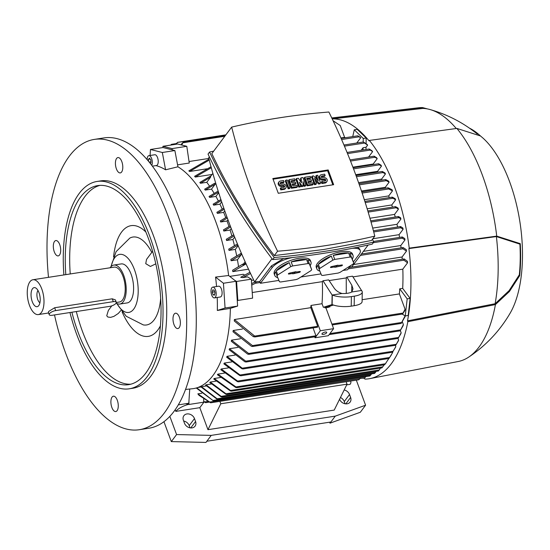 <?xml version="1.0" encoding="UTF-8"?>
<svg xmlns="http://www.w3.org/2000/svg" width="550" height="550" viewBox="0 0 550 550"><rect width="100%" height="100%" fill="white"/><g stroke="black" fill="none" stroke-linecap="round" stroke-linejoin="round"><path stroke-width="0.82" d="M328.653 307.285L325.311 307.835L328.646 307.244M327.711 307.361L324.954 307.821L327.711 307.361M328.866 306.336L329.718 306.199L329.876 307.024M328.982 306.955L328.831 306.13L328.433 306.192L324.796 306.996L324.954 307.821M324.995 306.934L325.146 307.759M327.161 306.597L327.312 307.423M328.433 306.192L328.591 307.017M327.436 307.539L325.662 307.849L327.429 307.505M48.496 277.331A146.884 66.914 81.2 0 1 69.348 156.159A146.884 66.914 81.2 0 1 94.318 139.411A146.884 66.914 81.2 0 1 176.832 244.317A146.884 66.914 81.2 0 1 164.34 412.954A146.884 66.914 81.2 0 1 139.377 429.708A146.884 66.914 81.2 0 1 54.498 314.93M94.318 139.411L103.916 137.919A146.884 66.914 81.2 0 1 186.429 242.825A146.884 66.914 81.2 0 1 173.938 411.469A146.884 66.914 81.2 0 1 148.974 428.216L139.377 429.708M114.441 411.228A7.762 3.534 81.2 0 1 110.928 403.013A7.762 3.534 81.2 0 1 113.389 396.199A7.762 3.534 81.2 0 1 114.723 396.516A7.762 3.534 81.2 0 1 118.236 404.738A7.762 3.534 81.2 0 1 115.775 411.544A7.762 3.534 81.2 0 1 114.441 411.228M53.323 245.988A7.762 3.534 81.2 0 1 55.818 240.556A7.762 3.534 81.2 0 1 60.699 250.47A7.762 3.534 81.2 0 1 58.204 255.901A7.762 3.534 81.2 0 1 53.323 245.988M119.247 157.884A7.762 3.534 81.2 0 1 122.76 166.107A7.762 3.534 81.2 0 1 120.299 172.913A7.762 3.534 81.2 0 1 118.965 172.604A7.762 3.534 81.2 0 1 115.452 164.381A7.762 3.534 81.2 0 1 117.913 157.575A7.762 3.534 81.2 0 1 119.247 157.884M180.373 323.125A7.762 3.534 81.2 0 1 177.87 328.556A7.762 3.534 81.2 0 1 172.989 318.643A7.762 3.534 81.2 0 1 175.491 313.211A7.762 3.534 81.2 0 1 180.373 323.125M63.889 274.938A104.919 47.795 81.2 0 1 79.227 193.421A104.919 47.795 81.2 0 1 97.061 181.452L100.753 180.881A104.919 47.795 81.2 0 1 159.692 255.812A104.919 47.795 81.2 0 1 150.769 376.269A104.919 47.795 81.2 0 1 132.935 388.231L129.243 388.809A104.919 47.795 81.2 0 1 69.96 312.531M97.061 181.452A104.919 47.795 81.2 0 1 156.001 256.389A104.919 47.795 81.2 0 1 147.077 376.846A104.919 47.795 81.2 0 1 129.243 388.809M65.808 274.643A100.719 45.884 81.2 0 1 80.582 197.086A100.719 45.884 81.2 0 1 97.708 185.604A100.719 45.884 81.2 0 1 154.289 257.538A100.719 45.884 81.2 0 1 145.722 373.175A100.719 45.884 81.2 0 1 128.604 384.663A100.719 45.884 81.2 0 1 71.892 312.228M130.797 384.196A100.719 45.884 81.2 0 1 76.319 311.541M70.235 273.955A100.719 45.884 81.2 0 1 85.016 196.398A100.719 45.884 81.2 0 1 99.935 185.377M113.575 256.891A56.024 25.527 81.2 0 1 121.619 232.031A56.024 25.527 81.2 0 1 145.874 232.045M120.952 310.413L118.291 313.459L113.905 316.374L110.605 317.377L107.848 317.034L106.734 315.776L108.35 310.447L111.787 305.848M160.428 325.799A56.024 25.527 81.2 0 1 157.85 329.979A56.024 25.527 81.2 0 1 122.114 311.912M111.162 266.509A29.377 13.386 81.2 0 1 114.73 257.73A29.377 13.386 81.2 0 1 134.475 269.72A29.377 13.386 81.2 0 1 135.025 307.003A29.377 13.386 81.2 0 1 116.902 303.483M155.801 263.842L150.404 266.454L145.736 263.649L146.527 259.414L152.591 251.316M110.914 266.771L116.091 251.646L129.8 238.109A44.488 20.268 81.2 0 1 151.786 252.388M160.676 298.203A44.488 20.268 81.2 0 1 143.268 324.899L126.218 316.25L116.586 303.311M110.158 267.761A19.724 8.986 81.2 0 1 113.823 265.066L121.206 263.924A19.724 8.986 81.2 0 1 131.106 274.216A19.724 8.986 81.2 0 1 127.256 302.906L119.873 304.047A19.724 8.986 81.2 0 1 116.153 303.036M113.823 265.066A19.724 8.986 81.2 0 1 123.723 275.364A19.724 8.986 81.2 0 1 119.873 304.047M32.924 279.744A17.628 8.03 81.2 0 1 41.773 288.949A17.628 8.03 81.2 0 1 38.328 314.579A17.628 8.03 81.2 0 1 29.48 305.381A17.628 8.03 81.2 0 1 32.924 279.744L114.139 267.142A17.628 8.03 81.2 0 1 122.994 276.341A17.628 8.03 81.2 0 1 119.549 301.978L116.311 302.479M49.232 314.689L48.359 312.331L48.709 311.424L54.656 307.746L112.248 298.808L115.397 299.901L116.27 302.252A5.039 1.822 159.7 0 0 113.3 301.654L55.708 310.592A5.039 1.822 159.7 0 0 49.528 313.624A5.039 1.822 159.7 0 0 49.232 314.689A5.039 1.822 159.7 0 0 52.195 315.288L109.787 306.35A5.039 1.822 159.7 0 0 115.974 303.311A5.039 1.822 159.7 0 0 116.27 302.252M32.264 301.661A9.652 4.4 81.2 0 1 31.398 291.335A9.652 4.4 81.2 0 1 35.496 287.849A9.652 4.4 81.2 0 1 38.995 292.669A9.652 4.4 81.2 0 1 38.328 306.075A9.652 4.4 81.2 0 1 32.264 301.661M39.909 302.782A6.717 3.059 81.2 0 1 37.764 299.599A6.717 3.059 81.2 0 1 38.005 290.51M150.074 155.471L150.459 149.483L163.013 147.537L174.873 150.549L177.932 166.787L165.578 169.806A113.589 51.748 -98.8 0 0 155.891 165.612M177.932 166.787A114.572 52.195 81.2 0 1 215.868 221.994A114.572 52.195 81.2 0 1 228.614 275.522L235.991 281.304L237.256 300.506L237.834 300.438L252.601 298.148L251.35 279.166L247.548 276.856L242.784 277.599L240.714 277.276L249.968 272.284M228.972 226.531A114.152 52.002 -98.8 0 0 227.04 221.011L220.722 221.994A114.152 52.002 -98.8 0 0 220.522 221.444A114.152 52.002 -98.8 0 0 220.316 220.894L226.93 216.947M225.754 217.607A114.152 52.002 -98.8 0 0 223.644 212.389L217.333 213.373A114.152 52.002 -98.8 0 0 216.886 212.321L223.822 208.189M222.214 209.089A114.152 52.002 -98.8 0 0 219.938 204.188L213.627 205.164A114.152 52.002 -98.8 0 0 213.139 204.174L220.901 199.561M218.35 200.991A114.152 52.002 -98.8 0 0 215.909 196.419L209.591 197.395A114.152 52.002 -98.8 0 0 209.069 196.46L218.157 191.084M214.136 193.325A114.152 52.002 -98.8 0 0 211.53 189.111L205.219 190.087A114.152 52.002 -98.8 0 0 204.648 189.207L214.679 183.253A124.176 56.568 -98.8 0 1 215.236 184.154L205.219 190.087M209.543 186.134A114.152 52.002 -98.8 0 0 206.779 182.304L200.461 183.281A114.152 52.002 -98.8 0 0 199.843 182.469L211.117 175.739M212.087 174.446L195.284 177.052A114.152 52.002 -98.8 0 0 194.604 176.316L211.035 166.76M207.041 168.788L189.599 171.49A114.152 52.002 -98.8 0 0 188.843 170.851L209.028 159.149M208.849 158.455L189.028 161.528M172.212 149.875L172.026 148.61L186.794 146.314L189.255 163.034L177.567 164.849M363.034 149.971L363.082 147.723L366.032 147.269L365.991 149.517M229.728 276.396L243.32 274.285L244.599 275.069M404.986 239.931L402.291 238.198L401.94 237.414L402.401 237.016L404.772 238.576A125.036 56.966 81.2 0 1 404.986 239.931L400.792 245.548A114.152 52.002 81.2 0 1 401.087 247.857M400.792 245.548L363.406 251.35M248.518 269.177L232.815 271.618A114.152 52.002 -98.8 0 0 232.629 270.229L242.784 264.103A124.176 56.568 -98.8 0 1 242.887 264.743L245.128 261.745M238.535 266.496A114.152 52.002 -98.8 0 0 237.421 259.765L231.11 260.748A114.152 52.002 -98.8 0 0 230.863 259.421L240.886 253.488A124.176 56.568 -98.8 0 1 241.141 254.788L231.11 260.748M236.679 255.819A114.152 52.002 -98.8 0 0 235.324 249.404L229.013 250.387A114.152 52.002 -98.8 0 0 228.731 249.123L237.442 243.959M234.444 245.623A114.152 52.002 -98.8 0 0 232.884 239.511L226.572 240.488A114.152 52.002 -98.8 0 0 226.249 239.284L233.736 234.829M231.873 235.867A114.152 52.002 -98.8 0 0 230.12 230.051L223.809 231.028A114.152 52.002 -98.8 0 0 223.438 229.879L230.23 225.823M227.336 218.048L220.722 221.994M182.978 142.45L181.782 145.042M181.892 143.832L183.006 142.436A131.691 59.998 -98.8 0 1 183.301 142.484M181.101 144.87L181.947 143.454M225.548 135.272L177.361 142.429L176.529 144.189M176.289 143.811L177.567 142.34M175.814 144.299L176.364 143.426M170.672 145.097L171.366 144.409L171.236 145.007M340.918 137.954L344.623 137.376L340.244 125.531L333.08 120.725M344.623 137.376A114.152 52.002 81.2 0 1 345.462 137.713M363.186 142.024L363.254 138.463L354.283 129.8L352.743 136.579M354.283 129.8L357.232 129.339L366.211 138.002L366.101 143.591M363.254 138.463L366.211 138.002M204.119 401.644L205.638 402.676L203.672 401.603M356.757 143.021L360.663 137.796L359.047 136.819L341.605 139.528M209.268 160.084L189.599 171.49M360.663 137.796A128.301 58.451 -98.8 0 0 359.968 137.081L357.851 135.843M361.185 150.26L363.082 147.723M363.433 142.037L366.994 144.341A125.036 56.966 81.2 0 1 367.641 145.118L366.032 147.269M367.641 145.118L364.506 143.034L344.444 146.149M211.296 167.736L195.284 177.052M364.581 142.945L363.344 142.134M185.838 403.707L188.897 404.484L188.959 400.936L188.815 403.246L178.303 404.876M188.897 404.484L203.665 402.188L203.727 398.805M201.822 393.243L197.849 393.855L199.038 395.354L210.636 402.793L358.854 379.782L360.119 378.317M233.193 330.495L252.512 345.606L252.814 346.397L251.412 346.294L233.008 331.767A114.152 52.002 -98.8 0 0 233.193 330.495L242.426 329.058M253.461 336.786L234.266 320.98A114.152 52.002 -98.8 0 0 234.389 319.529L310.805 307.67L317.694 326.294L317.446 327.174M324.816 307.079L323.366 307.306L322.039 303.724L310.97 305.442A114.152 52.002 81.2 0 1 310.805 307.67M322.039 303.724A114.152 52.002 -98.8 0 0 322.341 281.634L252.23 292.518M201.492 386.698L218.054 399.493L217.209 399.3L200.901 386.87A114.152 52.002 -98.8 0 0 201.492 386.698L206.353 385.942M206.044 384.808L222.049 397.052L221.141 396.866L205.494 385.096A114.152 52.002 -98.8 0 0 206.044 384.808L211.365 383.982M210.272 382.058L226.923 394.474L225.94 394.302L209.763 382.442A114.152 52.002 -98.8 0 0 210.272 382.058L216.054 381.157M214.204 378.489L231.522 391.16L230.471 391.002L213.73 378.978A114.152 52.002 -98.8 0 0 214.204 378.489L220.44 377.52M217.841 374.131L236.954 387.64L235.785 387.502L217.401 374.722A114.152 52.002 -98.8 0 0 217.621 374.426A114.152 52.002 -98.8 0 0 217.841 374.131L224.531 373.092M221.189 369.002L238.549 381.769L237.387 381.631L220.791 369.683A114.152 52.002 -98.8 0 0 221.189 369.002L228.326 367.895M224.249 363.082L240.969 375.698L239.786 375.554L223.884 363.866A114.152 52.002 -98.8 0 0 224.249 363.082L231.832 361.907M227.006 356.338L243.121 368.885L241.917 368.748L226.683 357.232A114.152 52.002 -98.8 0 0 227.006 356.338L235.022 355.094M229.439 348.728L245.747 361.158L246.159 361.934L244.901 361.811L229.157 349.731A114.152 52.002 -98.8 0 0 229.439 348.728L237.875 347.414M231.516 340.154L248.641 353.457L248.985 354.248L247.679 354.124L231.282 341.282A114.152 52.002 -98.8 0 0 231.516 340.154L240.364 338.779M236.954 387.64L384.581 364.788L385.674 363.399M234.389 319.529L255.008 336.325L254.574 336.985L317.57 327.209M255.008 336.325A131.691 59.998 -98.8 0 1 254.932 336.868L253.062 336.236M313.046 327.91L315.947 335.761L315.7 336.634M323.366 307.306L331.939 304.59L332.118 295.041L322.994 280.761L328.653 279.888L334.104 287.994C335.857 290.572 338.484 292.407 341.99 293.507L332.303 295.013L332.124 304.556A15.111 4.812 1.1 0 0 351.209 306.157L354.166 305.697A15.111 4.812 1.1 0 0 362.092 301.627L362.271 292.077A15.111 4.812 -178.9 0 1 354.344 296.154L354.166 305.697M322.341 281.634L322.994 280.761M329.725 306.219L333.458 305.058M405.068 309.217A128.301 58.451 -98.8 0 1 404.896 310.53L402.6 313.947L405.068 309.217L399.403 293.92A114.152 52.002 -98.8 0 0 399.74 288.826L402.689 288.365L410.135 298.423L408.203 315.473L405.247 315.934L407.179 298.884L399.74 288.826M362.127 299.702L399.403 293.92M404.236 258.981L407.44 261.326A125.036 56.966 81.2 0 1 407.55 262.824L402.82 269.143A114.152 52.002 81.2 0 1 402.689 288.365M402.82 269.143L352.976 276.884M405.192 315.899A125.036 56.966 81.2 0 1 405.047 316.69L401.197 323.366L405.116 315.851M346.259 293.411L346.246 277.929L346.864 277.062L351.828 285.244L351.697 292.036M361.646 290.675L352.529 276.183L346.864 277.062M351.828 285.244L352.997 288.949L351.78 291.988A10.072 3.211 -178.9 0 1 347.683 293.232A10.072 3.211 -178.9 0 1 341.99 293.507M361.652 290.455L351.78 291.988M332.118 295.041L332.303 295.013A15.111 4.812 -178.9 0 0 351.395 296.608L354.344 296.154M361.467 290.489A15.111 4.812 -178.9 0 1 362.271 292.077M407.55 262.824L403.686 260.047L403.631 259.428L404.477 259.435L403.638 259.401M251.639 283.601L254.884 282.109L255.936 282.322L256.018 282.968L251.742 285.099M346.246 277.929L329.127 280.582M407.179 298.884L410.135 298.423M402.188 314.077L405.247 315.934M197.849 393.855L210.657 402.731M209.694 402.043L360.147 378.538M237.834 300.438L236.583 281.456L234.809 280.376M406.484 251.096L402.923 248.792L402.627 247.995L403.184 247.589L406.319 249.673A125.036 56.966 81.2 0 1 406.484 251.096L402.064 257.001A114.152 52.002 81.2 0 1 402.249 259.236M402.064 257.001L353.54 264.529M253.674 280.032L251.426 280.376M236.583 281.456L251.35 279.166M250.546 273.508L242.784 277.599M172.026 148.61L162.931 146.3L162.903 147.551M186.794 146.314L177.698 144.004L162.931 146.3M206.779 182.304L210.623 177.162A124.176 56.568 -98.8 0 0 210.347 176.77L212.871 173.394M211.53 189.111L215.236 184.154M215.909 196.419L218.673 192.72M219.938 204.188L221.671 201.877M223.644 212.389L224.764 210.891M227.04 221.011L227.968 219.773M230.12 230.051L231.268 228.518M232.884 239.511L234.657 237.146M235.324 249.404L238.143 245.644M237.421 259.765L241.141 254.788M245.788 263.223L242.887 264.743M403.123 229.274L400.661 227.755L400.256 226.978L400.661 226.593L402.861 227.975A125.036 56.966 81.2 0 1 403.123 229.274L399.08 234.671A114.152 52.002 81.2 0 1 399.554 237.407M399.08 234.671L372.831 238.748M400.916 219.058L398.214 216.947L398.571 216.569L400.62 217.814A125.036 56.966 81.2 0 1 400.916 219.058L396.99 224.311A114.152 52.002 81.2 0 1 397.581 227.019M396.99 224.311L372.694 228.085M398.399 209.261L395.285 207.054L395.629 206.683L398.069 208.065A125.036 56.966 81.2 0 1 398.399 209.261L394.549 214.417A114.152 52.002 81.2 0 1 395.237 217.037M394.549 214.417L369.957 218.233M395.587 199.863L392.067 197.553L392.384 197.182L395.216 198.715A125.036 56.966 81.2 0 1 395.594 199.863L391.779 204.958A114.152 52.002 81.2 0 1 392.453 207.116M391.779 204.958L367.159 208.78M382.394 171.497L382.257 171.841L382.394 171.497L384.966 172.947A125.036 56.966 81.2 0 1 385.447 173.951L381.597 179.094A114.152 52.002 81.2 0 1 382.085 180.104M381.597 179.094L358.586 182.669M378.73 163.79L380.971 165.131A125.036 56.966 81.2 0 1 381.487 166.086L377.568 171.325A114.152 52.002 81.2 0 1 378.008 172.123M377.568 171.325L355.719 174.714M374.199 156.221L376.661 157.733A125.036 56.966 81.2 0 1 377.217 158.641L373.189 164.017A114.152 52.002 81.2 0 1 373.526 164.546M373.189 164.017L352.894 167.166M375.107 157.094L374.089 156.392M210.623 177.162L200.461 183.288M369.311 149.057L372.013 150.789A125.036 56.966 81.2 0 1 372.611 151.628L368.562 157.046M372.611 151.628L370.239 150.074L347.531 153.601M377.217 158.641L375.018 157.259L350.522 161.061M379.548 164.636L378.599 164.003M218.488 192.136L209.591 197.395M381.487 166.086L379.438 164.849L353.54 168.864M383.164 172.308L382.216 171.758M221.251 200.633L213.627 205.164M385.447 173.951L383.006 172.562L356.441 176.688M385.763 179.589L385.557 179.946L385.763 179.589L388.671 181.156A125.036 56.966 81.2 0 1 389.111 182.208L385.303 187.296A114.152 52.002 81.2 0 1 385.681 188.203M224.201 209.275L217.333 213.373M388.987 188.588L387.97 188.224L388.286 187.853L392.088 189.743A125.036 56.966 81.2 0 1 392.288 190.293A125.036 56.966 81.2 0 1 392.494 190.843L388.699 195.924A114.152 52.002 81.2 0 1 389.304 197.608M388.699 195.924L364.327 199.705M392.494 190.85L388.692 188.952L362.154 193.071M385.303 187.296L361.46 191.001M389.111 182.208L386.279 180.675L359.349 184.855M203.679 401.321L204.724 401.919L207.921 401.424M395.422 347.435L392.535 352.172L395.801 346.672A125.036 56.966 81.2 0 1 395.422 347.442M395.299 345.317L395.801 346.672M397.994 338.422L398.619 340.12A125.036 56.966 81.2 0 1 398.283 340.979L395.787 345.187L398.619 340.12M400.861 333.747L398.145 338.346L401.156 332.784A125.036 56.966 81.2 0 1 400.861 333.747M400.393 330.708L401.156 332.784M402.394 321.942L403.384 324.603A125.036 56.966 81.2 0 1 403.123 325.676L400.173 330.777L403.384 324.603M171.366 144.409L175.993 144.011M221.279 396.33L375.506 372.391L376.138 371.367M374.632 373.409L375.623 372.006M222.049 397.052L374.591 373.429M217.243 398.777L370.893 374.928L371.518 373.904M369.93 375.973L370.989 374.536M218.054 399.493L369.902 375.98M226.174 393.745L379.266 369.985L380.469 368.094M226.923 394.474L378.393 371.016M378.441 370.989L379.424 369.607M378.62 370.604L378.489 370.947L378.62 370.604M230.801 390.431L382.752 366.85L384.079 364.863M231.522 391.16L381.927 367.874M381.975 367.826L382.958 366.472M382.202 367.448L381.996 367.806L382.202 367.448M196.79 387.846L213.861 401.191L196.254 388.004M212.994 400.482L366.046 376.578M213.861 401.191L364.884 377.802L366.018 376.351M236.225 386.911L385.378 363.763L388.85 358.497M385.591 363.502L384.581 364.788M392.583 352.179L392.7 352.481A125.036 56.966 81.2 0 1 392.7 352.488L389.022 358.414L391.442 354.784M256.018 282.968A131.691 59.998 -98.8 0 0 255.963 282.349M370.308 149.944L369.222 149.188M237.916 245.114L229.013 250.387M234.183 235.964L226.572 240.488M358.043 136.139L357.727 135.809L341.11 138.387M359.095 136.764L358.016 136.118M230.663 226.944L223.809 231.028M246.077 263.863L232.815 271.618M386.485 180.366L385.536 179.905M368.122 245.039L351.821 266.832A752.132 611.559 -143.2 0 1 349.319 267.41M350.687 265.588L347.559 269.761L343.014 270.462M320.994 273.886L300.933 277.001M278.912 280.418L260.439 283.284L272.147 267.637A16.789 6.084 -20.3 0 1 292.744 257.524M271.989 258.679L254.595 281.923A752.132 611.559 -143.2 0 0 259.772 281.49L260.439 283.284M254.595 281.923A646.291 525.498 -143.2 0 1 208.684 157.816L209.364 156.901M357.397 247.308L359.631 248.909L360.25 250.58A16.789 6.084 -20.3 0 1 359.274 254.114L353.348 262.02M259.772 281.49L271.487 265.843L283.628 258.521M352.11 248.359A16.789 6.084 -20.3 0 1 360.25 250.58M319.866 271.136A19.305 6.999 -20.3 0 1 316.848 268.902L316.305 267.431A19.305 6.999 -20.3 0 1 341.144 251.735A19.305 6.999 -20.3 0 1 352.516 254.038L353.059 255.502A19.305 6.999 -20.3 0 1 352.268 259.091L353.76 263.127L351.347 257.256A19.305 6.999 159.7 0 0 350.144 257.022L334.744 259.414A19.305 6.999 159.7 0 0 332.832 260.136L319.846 268.393A19.305 6.999 159.7 0 0 319.131 269.349L321.544 275.22A19.305 6.999 159.7 0 0 322.747 275.454L338.147 273.061A19.305 6.999 159.7 0 0 340.058 272.346L353.045 264.082A19.305 6.999 159.7 0 0 353.76 263.127M277.778 277.668A19.305 6.999 -20.3 0 1 274.759 275.433L274.216 273.969A19.305 6.999 -20.3 0 1 299.056 258.273A19.305 6.999 -20.3 0 1 310.434 260.569L310.97 262.041A19.305 6.999 -20.3 0 1 310.179 265.629L311.678 269.665L309.265 263.794A19.305 6.999 159.7 0 0 308.062 263.553L292.662 265.946A19.305 6.999 159.7 0 0 290.744 266.668L277.757 274.924A19.305 6.999 159.7 0 0 277.049 275.88L279.455 281.751A19.305 6.999 159.7 0 0 280.658 281.985L296.058 279.593A19.305 6.999 159.7 0 0 297.976 278.877L310.963 270.614A19.305 6.999 159.7 0 0 311.678 269.665M292.662 265.946L291.17 261.91A19.305 6.999 -20.3 0 1 299.599 259.738A19.305 6.999 -20.3 0 1 306.57 259.518L308.062 263.553M309.265 263.794L307.773 259.758A19.305 6.999 -20.3 0 1 310.97 262.041M334.744 259.414L333.252 255.379A19.305 6.999 -20.3 0 1 341.688 253.206A19.305 6.999 -20.3 0 1 348.652 252.986L350.144 257.022M351.347 257.256L349.855 253.227A19.305 6.999 -20.3 0 1 353.059 255.502M316.848 268.902A19.305 6.999 -20.3 0 1 317.639 265.313L319.131 269.349M319.846 268.393L318.354 264.357A19.305 6.999 -20.3 0 1 331.341 256.101L332.832 260.136M352.268 259.091L349.855 253.227M348.652 252.986L333.252 255.379M331.341 256.101L318.354 264.357M331.093 267.499A1.052 0.378 -20.3 0 1 330.474 267.362A1.052 0.378 -20.3 0 1 331.829 266.523L338.058 265.176L337.734 265.609L341.798 264.976A1.052 0.378 -20.3 0 1 342.409 265.086A1.052 0.378 -20.3 0 1 342.059 265.581A1.052 0.378 -20.3 0 1 341.062 265.952L334.833 267.3L335.156 266.874L331.093 267.499L330.894 266.86M335.156 266.874L334.984 266.035M334.991 266.062L337.556 265.279M336.683 267.018L336.201 265.87M337.006 266.585L336.524 265.444M337.734 265.609L337.542 265.258M274.759 275.433A19.305 6.999 -20.3 0 1 275.55 271.844L277.049 275.88M277.757 274.924L276.265 270.889A19.305 6.999 -20.3 0 1 289.252 262.632L290.744 266.668M310.179 265.629L307.773 259.758M306.57 259.518L291.17 261.91M289.252 262.632L276.265 270.889M289.011 274.031A1.052 0.378 -20.3 0 1 288.386 273.893A1.052 0.378 -20.3 0 1 289.74 273.054L295.969 271.707L295.646 272.14L299.709 271.507A1.052 0.378 -20.3 0 1 300.321 271.618A1.052 0.378 -20.3 0 1 299.97 272.113A1.052 0.378 -20.3 0 1 298.98 272.484L292.751 273.831L293.074 273.405L289.011 274.031L288.812 273.391M293.074 273.405L292.896 272.566M292.903 272.594L294.442 271.975L295.646 272.14M294.594 273.549L294.119 272.401M294.917 273.116L294.442 271.975M373.787 242.062L372.24 244.124C340.299 251.309 307.106 256.465 272.676 259.579C246.455 225.143 224.909 189.977 208.038 154.089L209.584 152.027C226.456 187.914 248.002 223.08 274.216 257.517C308.653 254.403 341.839 249.246 373.787 242.062L372.453 239.257M272.676 259.579L274.216 257.517M213.696 151.113L209.584 152.027M231.667 127.105L211.833 153.608C228.092 188.306 248.916 222.296 274.306 255.578L323.819 249.487L371.532 240.488L374.797 236.122A646.291 525.498 36.8 0 0 328.886 112.014A752.132 611.559 36.8 0 0 279.62 117.782A752.132 611.559 36.8 0 0 231.667 127.105A646.291 525.498 36.8 0 0 277.571 251.212L274.306 255.578M277.571 251.212A752.132 611.559 36.8 0 0 326.844 245.444A752.132 611.559 36.8 0 0 374.797 236.122M333.644 184.69L278.272 193.284L272.814 178.537L328.192 169.943L333.644 184.69M316.326 175.457L317.707 175.244L320.595 183.04L319.206 183.253L314.49 178.413L316.442 183.686L315.858 184.463L314.469 184.683L311.589 176.887L312.173 176.103L313.555 175.89L318.278 180.73L316.326 175.457L315.741 176.241L316.869 179.286M320.595 183.04L320.011 183.824L318.622 184.037L315.315 180.641M301.097 177.822L302.94 177.533L305.827 185.329L304.446 185.542L303.002 181.651L303.057 185.762L302.136 185.907L299.31 182.222L300.754 186.12L300.163 186.904L298.781 187.117L295.9 179.321L296.484 178.537L298.327 178.255L301.496 182.854L301.097 177.822L300.513 178.606L300.761 181.789M305.827 185.329L305.243 186.113L303.854 186.326L303.036 184.106M303.057 185.762L302.472 186.546L301.551 186.684L300.41 185.206M289.554 188.547L288.166 188.767L285.285 180.971L285.869 180.187L287.251 179.974L290.139 187.763L289.554 188.547M280.782 189.908L281.366 189.124L284.597 188.623A2.626 2.131 36.8 0 0 285.849 187.907L285.264 188.684A2.626 2.131 -143.2 0 1 284.013 189.406L280.782 189.908L280.273 188.533L280.857 187.749L284.089 187.248A1.052 0.853 36.8 0 0 283.415 185.419L282.026 185.632L281.442 186.416A2.626 2.131 -143.2 0 1 278.699 185.212A2.626 2.131 -143.2 0 1 278.493 182.552L279.077 181.768A2.626 2.131 36.8 0 0 279.283 184.429A2.626 2.131 36.8 0 0 282.026 185.632M284.144 187.241A1.052 0.853 36.8 0 0 282.824 186.196L281.442 186.416M279.077 181.768A2.626 2.131 36.8 0 1 280.328 181.046L283.559 180.544L284.068 181.919L283.484 182.703L280.252 183.205A1.052 0.853 36.8 0 0 280.197 183.212M295.144 180.201L290.991 180.847L291.672 182.683L295.364 182.105L295.873 183.48L292.181 184.058L292.861 185.886L297.014 185.247L297.522 186.622L296.938 187.406L291.397 188.265L288.516 180.469L289.101 179.685L294.635 178.826L295.144 180.201L294.559 180.984L291.232 181.5M295.873 183.48L295.288 184.264L292.421 184.711M310.832 177.767L306.68 178.413L307.361 180.242L311.053 179.671L311.561 181.046L307.869 181.617L308.55 183.452L312.702 182.806L313.211 184.188L312.627 184.965L307.086 185.824L304.205 178.028L304.789 177.251L310.324 176.392L310.832 177.767L310.248 178.551L306.921 179.066M311.561 181.046L310.977 181.83L308.11 182.277M321.853 183.535L322.438 182.751L325.669 182.249A2.626 2.131 36.8 0 0 326.92 181.528L326.336 182.311A2.626 2.131 -143.2 0 1 325.084 183.033L321.853 183.535L321.344 182.16L321.929 181.376L325.16 180.874A1.052 0.853 36.8 0 0 324.479 179.039L323.097 179.259L322.513 180.036A2.626 2.131 -143.2 0 1 319.763 178.839A2.626 2.131 -143.2 0 1 319.564 176.172L320.148 175.395A2.626 2.131 36.8 0 0 320.347 178.056A2.626 2.131 36.8 0 0 323.097 179.259M325.215 180.867A1.052 0.853 36.8 0 0 323.895 179.822L322.513 180.036M320.148 175.395A2.626 2.131 36.8 0 1 321.399 174.673L324.631 174.171L325.139 175.546L324.555 176.33L321.324 176.832A1.052 0.853 36.8 0 0 321.269 176.839M273.054 179.19L327.607 170.72L332.819 184.814M316.442 183.686L315.054 183.899L314.469 184.683M315.054 183.899L312.173 176.103M319.206 183.253L318.622 184.037M300.754 186.12L299.365 186.333L298.781 187.117M299.365 186.333L296.484 178.537M302.136 185.907L301.551 186.684M304.446 185.542L303.854 186.326M290.139 187.763L288.75 187.983L288.166 188.767M288.75 187.983L285.869 180.187M281.366 189.124L280.857 187.749M285.849 187.907A2.626 2.131 36.8 0 0 285.649 185.24A2.626 2.131 36.8 0 0 282.906 184.037L281.518 184.257A1.052 0.853 36.8 0 1 280.837 182.421L280.252 183.205M284.068 181.919L280.837 182.421M297.522 186.622L291.981 187.481L291.397 188.265M291.981 187.481L289.101 179.685M313.211 184.188L307.67 185.048L307.086 185.824M307.67 185.048L304.789 177.251M322.438 182.751L321.929 181.376M326.92 181.528A2.626 2.131 36.8 0 0 326.721 178.867A2.626 2.131 36.8 0 0 323.971 177.664L322.589 177.884A1.052 0.853 36.8 0 1 321.908 176.048L321.324 176.832M325.139 175.546L321.908 176.048M328.192 169.943L327.607 170.72M310.97 305.442L320.32 330.736L315.054 337.776L314.71 336.847M315.054 337.776L328.343 335.713L329.223 334.538L333.609 328.673L320.32 330.736M333.609 328.673L325.896 307.814M326.549 332.881A2.516 0.914 -20.3 0 1 324.039 334.269A2.516 0.914 -20.3 0 1 321.97 334.097A2.516 0.914 -20.3 0 1 322.114 333.568A2.516 0.914 -20.3 0 1 324.624 332.173A2.516 0.914 -20.3 0 1 326.693 332.351A2.516 0.914 -20.3 0 1 326.549 332.881M346.149 381.755L347.043 384.168L334.214 410.087L207.955 429.681L199.815 407.674L175.814 411.4A12.588 4.565 -20.3 0 1 188.526 404.388M219.897 401.356L220.784 403.762L207.955 429.681M347.043 384.168L220.784 403.762M350.412 381.095A12.588 4.565 -20.3 0 1 350.797 381.7A12.588 4.565 -20.3 0 1 350.068 384.354L346.692 384.876M204.153 401.871L199.815 407.674M175.814 411.4L175.196 409.723M203.665 401.885L204.064 401.823M344.176 389.957A6.298 5.122 -143.2 0 1 349.532 394.522L350.618 397.451A6.298 5.122 -143.2 0 1 350.123 402.084A6.298 5.122 -143.2 0 1 344.554 403.652A6.298 5.122 -143.2 0 1 339.577 399.252M183.404 420.303A6.298 5.122 -143.2 0 1 183.906 415.676A6.298 5.122 -143.2 0 1 189.516 414.116A6.298 5.122 -143.2 0 1 194.48 418.584L195.566 421.52A6.298 5.122 -143.2 0 1 195.071 426.154A6.298 5.122 -143.2 0 1 189.454 427.707A6.298 5.122 -143.2 0 1 184.491 423.239L183.404 420.303M356.331 380.181L365.592 405.212L335.273 416.13L211.234 435.38L176.577 434.555L169.847 416.364M345.084 403.776L344.266 401.562A6.298 5.122 36.8 0 0 340.436 397.513M190.032 427.838L189.214 425.624A6.298 5.122 36.8 0 0 183.673 421.025M211.234 435.38L205.968 442.42L171.304 441.595L163.941 421.692M171.304 441.595L176.577 434.555M365.592 405.212L360.319 412.259L330.007 423.17L335.273 416.13M330.007 423.17L329.643 422.187M206.841 441.251L330.887 421.994M407.839 321.688L407.529 320.856A130.934 59.654 81.2 0 0 408.897 248.579L409.228 248.133L496.726 236.122L520.259 243.65A105.414 48.022 81.2 0 1 519.654 275.722L509.417 291.5L495.426 304.569L407.839 321.688A131.773 60.032 81.2 0 1 369.902 378.613A131.773 60.032 81.2 0 1 364.863 379.115L364.554 378.283A130.934 59.654 81.2 0 1 362.347 378.201M469.459 128.15A105.414 48.022 81.2 0 1 477.393 133.299A105.414 48.022 81.2 0 1 480.418 135.946L456.878 128.418L369.387 140.429A131.773 60.032 81.2 0 1 394.639 187.151A131.773 60.032 81.2 0 1 409.228 248.133M369.387 140.429L369.057 140.869A130.934 59.654 81.2 0 0 332.812 118.862L332.502 118.03L422.558 107.58L427.494 108.934M331.808 118.044A131.773 60.032 81.2 0 1 332.502 118.03M456.878 128.418A128.418 58.506 81.2 0 1 482.295 174.934A128.418 58.506 81.2 0 1 496.726 236.122M408.897 248.579L496.389 236.569A127.579 58.121 81.2 0 1 495.117 303.731L407.529 320.856M332.812 118.862L422.868 108.412A127.579 58.121 81.2 0 1 430.072 109.553A127.579 58.121 81.2 0 1 456.246 128.501M496.389 236.569L519.901 244.131A104.576 47.644 81.2 0 1 519.317 274.814L509.094 290.647L495.117 303.731M331.76 117.954L418.797 107.752A128.418 58.506 81.2 0 1 422.558 107.58M477.393 133.299L483.072 138.174A101.558 46.269 81.2 0 1 509.623 181.754A101.558 46.269 81.2 0 1 510.214 313.046C499.751 330.969 485.877 345.682 468.586 357.184A128.418 58.506 81.2 0 1 458.184 361.515L369.902 378.613M520.259 243.65L519.901 244.131M495.426 304.569A128.418 58.506 81.2 0 1 468.586 357.184M519.317 274.814L519.654 275.722M237.256 300.506L237.621 306.068L230.361 308.371A114.572 52.195 81.2 0 1 192.913 388.685L185.549 389.455M189.729 389.063L188.959 400.936M216.549 286.529A113.589 51.748 -98.8 0 0 215.566 277.083L228.614 275.522M230.361 308.371L217.333 310.468A113.589 51.748 -98.8 0 0 217.216 297.468M174.873 150.549L162.326 152.494L165.578 169.806M150.459 149.483L162.326 152.494M151.759 165.371A5.459 2.489 -98.8 0 0 151.979 159.651A5.459 2.489 -98.8 0 0 149.373 155.684A5.459 2.489 -98.8 0 0 148.892 155.657L154.797 154.743A5.459 2.489 81.2 0 1 155.279 154.763A5.459 2.489 81.2 0 1 158.159 160.27A5.459 2.489 81.2 0 1 156.468 165.522L152.357 166.162M148.892 155.657A5.459 2.489 -98.8 0 0 147.132 159.665M148.583 161.37L148.445 159.314L149.538 158.187L150.817 159.919L151.009 162.779L150.308 163.501M148.445 159.314L150.171 159.046M149.174 162.092L150.941 161.817M215.566 277.083L223.438 283.257L225.067 308.014L217.333 310.468M235.991 281.304L223.438 283.257M237.621 306.068L225.067 308.014M212.774 287.121L218.68 286.199A5.459 2.489 81.2 0 1 222.083 292.243A5.459 2.489 81.2 0 1 220.351 296.986L214.445 297.901A5.459 2.489 -98.8 0 0 216.178 293.164A5.459 2.489 -98.8 0 0 212.774 287.121A5.459 2.489 -98.8 0 0 211.035 291.857A5.459 2.489 -98.8 0 0 214.445 297.901M212.761 289.857L214.129 290.207L214.981 292.854L214.459 295.157L213.084 294.814L212.238 292.16L212.761 289.857M212.238 292.16L214.637 291.789M213.084 294.814L214.589 294.58M55.708 310.592L54.656 307.746M113.3 301.654L112.248 298.808M183.178 142.746L224.792 136.283M254.691 336.077L317.694 326.294M331.918 324.087L402.854 313.074M329.931 333.589L401.527 322.472M351.395 296.608L351.209 306.157M255.695 283.202L260.15 282.514M348.253 268.84L403.851 260.205M252.512 345.606L315.947 335.761M360.374 255.399L402.923 248.792M365.234 202.558L392.686 198.303M368.163 212.107L395.828 207.811M371.03 222.008L398.681 217.718M373.718 231.942L400.661 227.755M240.433 374.935L393.112 351.237M242.66 368.115L396.282 344.272M245.747 361.158L398.585 337.439M248.641 353.457L400.551 329.876M237.93 381.026L389.668 357.473M373.312 242.694L402.291 238.198M271.487 265.843L272.147 267.637M341.062 265.952L340.808 265.127M298.98 272.484L298.719 271.659M283.415 185.419L282.824 186.196M284.597 188.623L284.013 189.406M324.479 179.039L323.895 179.822M325.669 182.249L325.084 183.033M344.266 401.562L349.532 394.522M345.819 403.872L350.618 397.451M189.214 425.624L194.48 418.584M190.768 427.934L195.566 421.52M38.328 314.579L48.606 312.984M183.102 142.374L225.115 135.857M177.554 142.347L225.871 134.846M197.828 387.502L201.032 387.007M252.512 346.5L315.824 336.676M332.228 324.933L402.717 313.995M350.068 159.912L374.069 156.186M353.1 167.716L378.592 163.756M356.022 175.532L382.243 171.463M364.863 201.396L392.212 197.154M361.769 191.916L388.094 187.825M367.819 210.946L395.464 206.656M370.7 220.846L398.413 216.542M373.409 230.766L400.503 226.566M205.638 402.676L209.179 402.126M240.762 375.781L392.528 352.227M242.894 368.974L395.794 345.242M245.912 362.031L398.179 338.394M248.717 354.344L400.228 330.825M171.524 144.327L176.261 143.591M329.175 334.599L401.287 323.407M385.419 363.736L386.134 362.773M238.363 381.858L388.994 358.476M254.884 282.109L257.785 281.662M349.284 267.458L404.058 258.954M347.064 152.453L369.188 149.016M343.956 145.007L363.309 142.003M373.491 241.45L402.236 236.988M361.405 254.018L403.006 247.562M358.951 183.7L385.598 179.561M350.563 381.074L350.797 381.7M430.072 109.553C447.494 114.517 463.244 122.691 477.338 134.069"/></g></svg>
